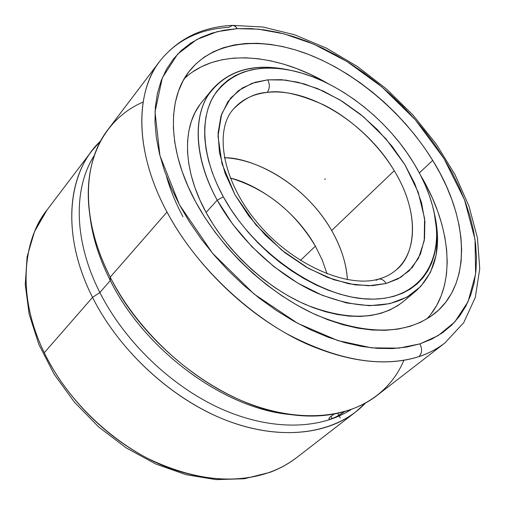 <?xml version="1.0" encoding="UTF-8"?>
<svg xmlns="http://www.w3.org/2000/svg" width="505" height="505" viewBox="0 0 505 505"><rect width="100%" height="100%" fill="white"/><g stroke="black" fill="none" stroke-linecap="round" stroke-linejoin="round"><path stroke-width="0.76" d="M378.346 279.139C381.395 278.627 384.008 280.073 386.18 283.488L372.608 285.628L355.242 284.883L333.805 279.726L308.738 268.527L281.739 250.139L255.877 224.807L234.964 194.772L222.03 163.885L218.008 136.085L221.67 113.922L230.608 98.09L242.387 87.952L255.164 82.283L267.77 79.841C269.998 84.505 269.815 88.703 267.214 92.421C255.416 92.857 244.161 98.412 233.443 109.074C241.851 99.504 253.106 93.949 267.214 92.421C309.237 87.415 366.662 123.801 394.241 170.709C417.143 208.123 419.377 250.095 395.983 270.068C414.094 256.9 421.997 216.102 394.241 170.709L331.684 230.539C302.621 180.159 249.659 157.061 224.315 157.749C263.496 159.239 309.167 190.726 331.684 230.539L394.241 170.709C376.225 140.794 347.535 116.579 323.541 104.819C299.257 94.094 280.477 89.959 267.214 92.421C269.815 88.703 269.998 84.505 267.77 79.841L281.449 79.689L298.101 82.271L317.771 88.665L339.947 99.908L363.354 116.68L385.889 138.78L404.947 164.813L418.235 192.298L424.579 218.381L424.219 240.771L418.506 258.27L409.227 270.768L398.035 278.88L386.18 283.488C384.008 280.073 381.395 278.627 378.346 279.139L376.067 280.338M230.261 178.006C255.966 184.022 294.352 208.66 315.379 246.131L322.234 260.012L327.082 273.906L322.196 259.917L315.379 246.131L300.412 260.447L315.379 246.131C294.566 211.658 266.198 188.952 230.261 178.006M347.396 279.663C346.556 264.077 341.317 247.702 331.684 230.539C341.109 247.027 346.348 263.402 347.396 279.663M232.426 25.376L235.122 26.178L237.363 28.659L250.758 28.602L264.588 29.915L278.741 32.554L293.096 36.461L307.539 41.587L321.963 47.868L336.261 55.241L350.337 63.636L364.092 72.985L377.437 83.211L390.27 94.239L402.523 105.999L414.1 118.397L424.926 131.351L434.925 144.784L444.009 158.595L452.12 172.704L459.178 187.001L465.118 201.388L469.877 215.761L473.393 230.015L475.615 244.029L476.486 257.683L475.969 270.863L474.031 283.438L470.641 295.28L465.793 306.257L459.481 316.244L451.723 325.106L442.55 332.732L432.015 338.994L420.179 343.779L438.132 335.629L454.734 322.001L468.04 301.687L475.628 274.013L475.022 239.402L464.518 199.797L444.009 158.595L415.337 119.799L381.761 86.797L346.903 61.484L313.7 44.124L283.98 33.841L258.522 29.176L237.363 28.659L235.482 26.437L233.215 25.414L232.426 25.376L228.904 27.358C199.626 28.955 176.662 40.148 160.009 60.941C177.962 38.746 202.088 26.891 232.388 25.376L263.055 27.017L294.8 34.839L326.609 48.24L357.527 66.578L386.66 89.151L413.147 115.228L436.206 144.026L455.068 174.692L469.044 206.349L477.477 238.051L479.75 268.78L475.3 297.439L463.678 322.72L444.817 343.04C436.459 349.296 427.804 353.828 418.853 356.644C422.079 353.405 422.42 349.151 419.889 343.873L419.889 343.873C422.42 349.151 422.079 353.405 418.853 356.644C381.515 368.195 337.34 360.494 286.329 333.521C237.868 306.289 192.853 260.428 167.01 212.056C134.803 152.213 134.532 93.45 160.009 60.941C137.941 87.441 131.351 145.913 167.01 212.056L110.223 277.15L167.01 212.056C200.378 274.947 263.484 326.735 312.57 346.386C362.161 366.485 396.867 363.688 418.853 356.644C428.657 353.386 437.311 348.848 444.817 343.04L376.749 395.674C345.988 419.522 294.983 423.171 241.636 400.673C188.378 378.087 137.095 329.973 110.223 277.15C99.245 255.385 92.371 234.118 89.6 213.356C82.328 159.719 105.267 118.246 143.111 102.067M91.752 150.989L47.009 210.004L34.523 231.574L27.112 256.717L25.25 284.58L29.17 314.186L38.866 344.429L54.092 374.123L74.298 402.037L98.69 426.99L126.25 447.941L155.811 464.038L186.143 474.706L216.033 479.624L244.363 478.759L270.118 472.301C279.997 468.545 288.904 463.596 296.839 457.461C289.214 463.363 280.616 468.135 271.059 471.771C234.636 484.813 193.497 480.343 147.637 458.357C104.169 436.011 65.334 396.299 44.276 352.73L92.548 297.401C64.034 241.144 65.896 184.11 91.752 150.989L100.716 140.863C67.102 172.167 60.751 234.844 92.548 297.401L44.276 352.73C15.207 293.247 24.657 237.243 47.009 210.004C21.109 243.271 18.047 298.909 44.276 352.73C71.42 409.353 126.648 453.389 171.334 468.709C216.462 484.383 249.565 479.725 271.059 471.771L270.049 472.327L271.059 471.771C279.77 468.602 288.368 463.83 296.839 457.461L355.425 412.156C324.582 436.067 273.956 440.12 221.367 418.355C168.872 396.507 118.637 349.428 92.548 297.401L99.857 292.49L110.317 280.54L110.223 277.15L110.317 280.54C99.201 258.472 92.415 236.94 89.966 215.951M291.031 70.41L287.604 69.696C251.421 62.683 224.763 71.439 207.637 95.95C192.746 120.474 195.422 160.312 217.213 200.195L223.336 196.824C202.183 158.261 199.431 119.704 213.716 95.918C230.166 72.127 255.94 63.624 291.031 70.41C336.671 79.721 386.508 117.892 413.829 163.248C423.695 179.502 430.449 195.788 434.098 212.113C444.924 260.069 420.501 299.812 370.638 299.137C321.041 298.922 254.015 253.276 223.336 196.824L217.213 200.195C192.967 156.455 192.456 112.741 212.315 89.328C230.425 69.324 256.098 62.904 289.333 70.069M212.315 89.328L201.924 101.997C181.996 125.505 182.229 169.061 206.072 212.441L217.213 200.195L206.072 212.441L213.375 224.763L221.745 236.813L231.075 248.454L241.264 259.532L252.191 269.923L263.717 279.492L275.711 288.134L288.02 295.747L300.494 302.249L312.986 307.577L325.346 311.68L337.441 314.527L349.138 316.111L360.305 316.433L370.834 315.511L380.625 313.39L389.589 310.108L397.656 305.727L403.413 301.479M432.728 160.407C468.28 217.264 472.888 283.046 434.679 313.504C406.317 335.03 366.908 335.547 316.458 315.044C268.704 293.695 221.6 249.722 195.852 202.246L204.853 217.453L215.187 232.35L226.726 246.749L239.345 260.473L252.872 273.338L267.145 285.18L281.973 295.861L297.174 305.254L312.544 313.245L327.903 319.766L343.059 324.753L357.837 328.174L372.071 330.017L385.599 330.302L398.3 329.058L410.047 326.337L420.734 322.209L430.285 316.755L438.63 310.064L445.719 302.236L451.514 293.38L456.009 283.608L459.19 273.041L461.059 261.786L461.639 249.956L460.958 237.672L459.051 225.041L455.952 212.176L451.716 199.178L446.395 186.156L440.044 173.202L432.728 160.407L424.503 147.877L415.451 135.687L405.629 123.927L395.118 112.678L383.989 102.023L372.324 92.036L360.204 82.788L347.711 74.349L334.941 66.793L321.975 60.177L308.909 54.572L295.848 50.033L282.882 46.605L270.125 44.352L257.683 43.304L245.664 43.499L234.187 44.977L223.361 47.741L213.299 51.819L204.127 57.198L195.946 63.864L188.876 71.786L183.012 80.933L178.448 91.228L175.279 102.603L173.568 114.957L173.379 128.182L174.743 142.145L177.691 156.702L182.21 171.687L188.277 186.926L195.852 202.246C167.344 150.206 166.839 98.74 189.64 70.795C214.303 40.173 261.937 36.114 309.672 54.875C357.565 73.945 404.095 114.086 432.728 160.407L419.333 172.918L432.728 160.407M426.782 318.983C457.214 286.695 451.899 227.496 420.646 175.437L426.39 185.733L432.608 198.598L437.791 211.538L441.894 224.46L444.867 237.255L446.647 249.823L447.215 262.057L446.521 273.843L444.545 285.066L441.275 295.614L436.705 305.38L430.841 314.236M160.009 60.941L108.032 129.507C82.233 162.528 80.844 220.016 110.223 277.15C145.219 348.216 226.038 408.034 293.083 414.902L287.932 414.27C222.642 407.554 144.291 349.574 110.317 280.54L99.857 292.49C73.579 240.828 73.162 188.201 94.359 155.344C73.162 188.201 73.579 240.828 99.857 292.49L92.548 297.401C120.152 352.547 174.938 401.81 230.514 421.927C286.183 441.995 337.517 432.659 365.462 403.091L355.425 412.156M89.6 213.356L90.281 218.501C92.977 238.72 99.655 259.4 110.317 280.54C144.733 350.539 224.738 408.968 290.489 414.561M333.704 414.416L330.889 416.347L333.704 414.416M329.203 417.951L330.889 416.347L329.203 417.951L328.9 418.986L329.203 417.951M329.986 419.245L335.396 417.313L344.599 411.644L338.887 415.419L332.271 418.658L330.971 416.278L332.271 418.658L329.986 419.245L328.9 418.986M351.051 409.587C319.602 429.818 270.731 430.942 221.051 408.791C171.448 386.521 124.678 341.683 99.857 292.49C124.678 341.683 171.448 386.521 221.051 408.791C270.731 430.942 319.602 429.818 351.051 409.587M403.855 360.33C388.042 398.325 346.79 421.662 293.083 414.902M237.363 28.659L217.295 31.645L196.912 39.441L177.634 54.111L162.339 77.802L155.022 111.864L159.921 155.559L179.509 204.91L212.586 253.321L254.141 294.106L297.641 323.301L337.788 340.547L371.768 347.869L398.937 348.122L419.889 343.873L406.815 347.049L392.65 348.576L377.525 348.381L361.58 346.424L345.003 342.68L327.979 337.163L310.701 329.898L293.392 320.953L276.273 310.411L259.57 298.398L243.492 285.06L228.266 270.56L214.082 255.082L201.123 238.84L189.552 222.042L179.509 204.91L171.094 187.671L164.396 170.538L159.46 153.722L156.316 137.417L154.953 121.812L155.351 107.066L157.446 93.33L161.177 80.718L166.454 69.337L173.171 59.268L181.219 50.576L190.48 43.304L200.82 37.477L212.113 33.096L224.233 30.174L237.363 28.659M192.272 72.164L201.445 66.717L211.488 62.557L222.288 59.691L233.733 58.113L245.701 57.797L258.087 58.725L270.781 60.859L283.671 64.154L296.656 68.56L309.628 74.033L327.84 83.508C275.477 52.754 216.228 48.007 184.237 78.742M166.543 176.51C170.242 189.773 175.715 203.174 182.961 216.714M199.74 104.832L195.025 112.571L191.389 121.225L188.895 130.732L187.595 140.996L187.532 151.929L188.731 163.418L191.199 175.349L194.93 187.589L199.904 199.999L206.072 212.441C227.332 251.528 266.059 287.339 305.443 304.502C347.112 321.003 379.747 320.012 403.362 301.523L415.931 291.006C392.398 309.426 359.648 310.209 317.683 293.361C278.002 275.85 238.84 239.604 217.213 200.195L232.723 224.252L251.945 246.768L274.007 266.709L297.887 283.147L322.48 295.393L346.67 302.981L369.42 305.714L389.816 303.65L407.125 297.06L420.81 286.398L430.519 272.233L436.086 255.233L437.488 236.094L434.123 212.233M304.793 342.567L304.427 342.794M434.458 213.804C441.932 246.977 435.758 272.706 415.931 291.006M413.829 163.248L419.762 173.733L424.888 184.338L429.143 194.98L432.488 205.573L434.887 216.026L436.301 226.259L436.699 236.182L436.055 245.695L434.363 254.703L431.611 263.124L427.798 270.869L422.938 277.838L417.061 283.949L410.193 289.131L402.378 293.298L393.685 296.391L384.185 298.354L373.959 299.143L363.108 298.714L351.733 297.066L339.966 294.181L327.928 290.085L315.751 284.795L303.593 278.369L291.581 270.869L279.871 262.379L268.603 252.992L257.91 242.817L247.923 231.978L238.764 220.603L230.539 208.836L223.336 196.824L217.232 184.697L212.289 172.609L208.546 160.691L206.034 149.089L204.759 137.915L204.708 127.298L205.863 117.33L208.186 108.114L211.627 99.725L216.127 92.232L221.619 85.692L228.026 80.143L235.267 75.624L243.252 72.152L251.888 69.728L261.098 68.358L270.775 68.036L280.837 68.737L291.183 70.441L301.731 73.111L312.387 76.722L323.067 81.217L333.685 86.563L344.164 92.699L354.415 99.573L364.364 107.136L373.946 115.323L383.08 124.066L391.697 133.295L399.739 142.953L407.137 152.964L413.829 163.248M267.77 79.841L251.888 83.376L238.404 90.673L227.932 101.593L221.02 115.86L218.084 133.011L219.416 152.428L225.085 173.316L234.964 194.772L248.681 215.824L265.643 235.475L285.079 252.809L306.074 267.012L327.631 277.472L348.766 283.778L368.555 285.767L386.18 283.488L400.995 277.176L412.503 267.252L420.4 254.236L424.522 238.732L424.875 221.379L421.574 202.846L414.826 183.782L404.947 164.813L392.297 146.545L377.311 129.532L360.463 114.307L342.27 101.341L323.295 91.07L304.13 83.868L285.407 80.049L267.77 79.841M325.34 178.846L324.702 179.49M340.263 417.97L337.725 413.355M395.983 270.068C391.23 274.234 385.315 277.27 378.239 279.17C347.036 288.286 291.619 264.614 256.641 221.821C221.057 179.098 214.688 129.217 233.443 109.074"/></g></svg>
